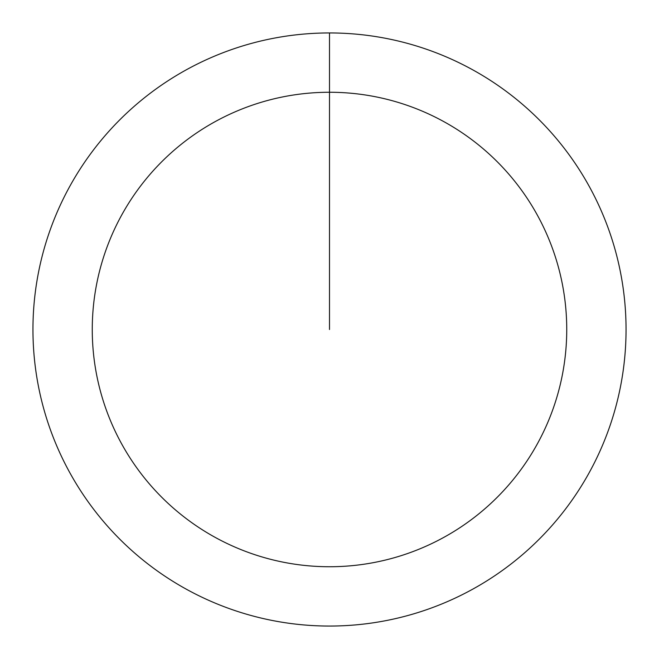 <?xml version="1.0" encoding="UTF-8"?>
<svg xmlns="http://www.w3.org/2000/svg" width="659" height="659" viewBox="0 0 659 659"><rect width="100%" height="100%" fill="white"/><g stroke="black" fill="none" stroke-linecap="round" stroke-linejoin="round"><path stroke-width="0.99" d="M329.5 32.95A296.55 296.55 0 0 1 626.05 329.5A296.55 296.55 0 0 1 329.5 626.05A296.55 296.55 0 0 1 32.95 329.5A296.55 296.55 0 0 1 329.5 32.95L329.5 92.26A237.24 237.24 0 0 1 566.74 329.5A237.24 237.24 0 0 1 329.5 566.74A237.24 237.24 0 0 1 92.26 329.5A237.24 237.24 0 0 1 329.5 92.26L329.5 329.5"/></g></svg>
